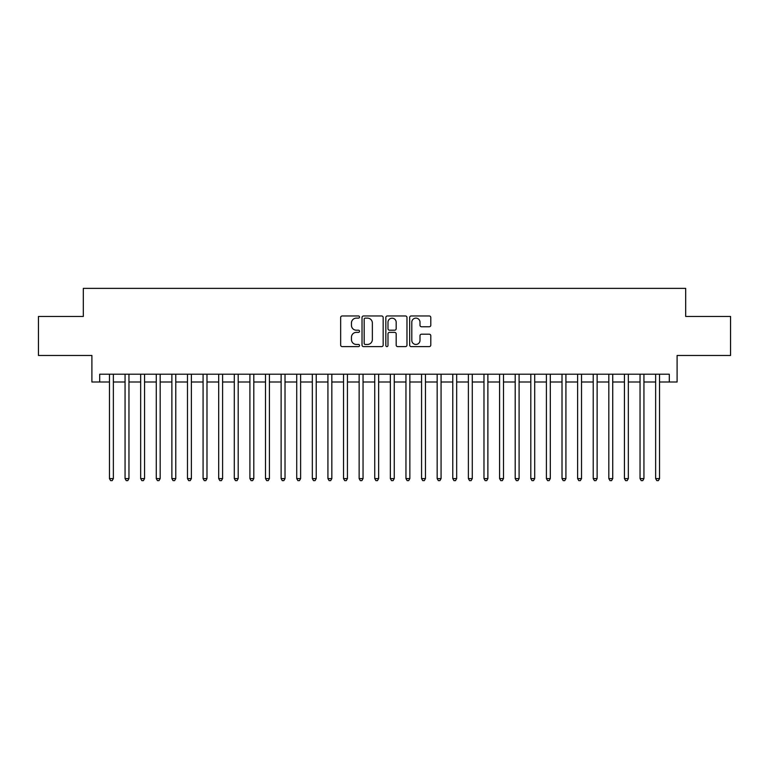 <?xml version="1.0" encoding="UTF-8"?>
<svg xmlns="http://www.w3.org/2000/svg" width="769" height="769" viewBox="0 0 769 769"><rect width="100%" height="100%" fill="white"/><g stroke="black" fill="none" stroke-linecap="round" stroke-linejoin="round"><path stroke-width="1.15" d="M359.536 317.039A1.077 1.077 0 0 0 358.46 315.972L342.186 315.972A1.528 1.528 0 0 0 340.657 317.501L340.657 345.07A1.528 1.528 0 0 0 342.186 346.608L358.46 346.608A1.077 1.077 0 0 0 359.536 345.531A1.077 1.077 0 0 0 358.46 344.454L356.355 344.454A4.902 4.902 0 0 1 351.452 339.562L351.452 337.264A4.902 4.902 0 0 1 356.355 332.362L358.46 332.362A1.077 1.077 0 0 0 359.536 331.285A1.077 1.077 0 0 0 358.46 330.209L356.355 330.209A4.902 4.902 0 0 1 351.452 325.316L351.452 323.018A4.902 4.902 0 0 1 356.355 318.116L358.46 318.116A1.077 1.077 0 0 0 359.536 317.039M429.265 326.767A1.528 1.528 0 0 0 430.794 325.239L430.794 317.501A1.528 1.528 0 0 0 429.265 315.972L411.194 315.972A1.528 1.528 0 0 0 409.656 317.501L409.656 345.07A1.528 1.528 0 0 0 411.194 346.608L429.265 346.608A1.528 1.528 0 0 0 430.794 345.07L430.794 335.726A1.528 1.528 0 0 0 429.265 334.198L421.527 334.198A1.528 1.528 0 0 0 419.999 335.726L419.999 340.359A4.095 4.095 0 0 1 415.904 344.454A4.095 4.095 0 0 1 411.8 340.359L411.8 322.211A4.095 4.095 0 0 1 415.904 318.116A4.095 4.095 0 0 1 419.999 322.211L419.999 325.239A1.528 1.528 0 0 0 421.527 326.767L429.265 326.767M99.701 382.001L99.701 374.205L669.299 374.205L669.299 382.001L677.105 382.001L677.105 355.47L730.55 355.47L730.55 316.463L685.688 316.463L685.688 288.375L83.312 288.375L83.312 316.463L38.45 316.463L38.45 355.47L91.895 355.47L91.895 382.001L109.458 382.001M383.164 317.501A1.528 1.528 0 0 0 381.626 315.972L363.554 315.972A1.528 1.528 0 0 0 362.026 317.501L362.026 345.07A1.528 1.528 0 0 0 363.554 346.608L381.626 346.608A1.528 1.528 0 0 0 383.164 345.07L383.164 317.501M387.374 315.972L405.446 315.972A1.528 1.528 0 0 1 406.974 317.501L406.974 345.07A1.528 1.528 0 0 1 405.446 346.608L397.708 346.608A1.528 1.528 0 0 1 396.179 345.07L396.179 333.89A1.528 1.528 0 0 0 394.651 332.362L389.518 332.362A1.528 1.528 0 0 0 387.989 333.89L387.989 345.531A1.077 1.077 0 0 1 386.913 346.608A1.077 1.077 0 0 1 385.836 345.531L385.836 317.501A1.528 1.528 0 0 1 387.374 315.972M113.36 382.001L125.059 382.001M128.961 382.001L140.669 382.001M144.562 382.001L156.27 382.001M160.173 382.001L171.872 382.001M175.774 382.001L187.482 382.001M191.385 382.001L203.083 382.001M206.986 382.001L218.694 382.001M222.597 382.001L234.295 382.001M238.198 382.001L249.906 382.001M253.808 382.001L265.507 382.001M269.41 382.001L281.118 382.001M285.02 382.001L296.719 382.001M300.621 382.001L312.329 382.001M316.222 382.001L327.93 382.001M331.833 382.001L343.532 382.001M347.434 382.001L359.142 382.001M363.045 382.001L374.743 382.001M378.646 382.001L390.354 382.001M394.257 382.001L405.955 382.001M409.858 382.001L421.566 382.001M425.468 382.001L437.167 382.001M441.07 382.001L452.778 382.001M456.671 382.001L468.379 382.001M472.281 382.001L483.98 382.001M487.882 382.001L499.59 382.001M503.493 382.001L515.192 382.001M519.094 382.001L530.802 382.001M534.705 382.001L546.403 382.001M550.306 382.001L562.014 382.001M565.917 382.001L577.615 382.001M581.518 382.001L593.226 382.001M597.129 382.001L608.827 382.001M612.73 382.001L624.438 382.001M628.331 382.001L640.039 382.001M643.941 382.001L655.64 382.001M659.542 382.001L669.299 382.001M365.237 318.116A1.077 1.077 0 0 0 364.17 319.183L364.17 343.387A1.077 1.077 0 0 0 365.237 344.454L367.457 344.454A4.902 4.902 0 0 0 372.359 339.562L372.359 323.018A4.902 4.902 0 0 0 367.457 318.116L365.237 318.116M396.179 322.288A4.095 4.095 0 0 0 392.084 318.193A4.095 4.095 0 0 0 387.989 322.288L387.989 328.68A1.528 1.528 0 0 0 389.518 330.209L394.651 330.209A1.528 1.528 0 0 0 396.179 328.68L396.179 322.288M113.36 374.205L113.36 478.597L109.458 478.597L109.458 374.205M113.36 478.597L112.187 480.625L110.621 480.625L109.458 478.597M128.961 374.205L128.961 478.597L125.059 478.597L125.059 374.205M128.961 478.597L127.789 480.625L126.231 480.625L125.059 478.597M144.562 374.205L144.562 478.597L140.669 478.597L140.669 374.205M144.562 478.597L143.399 480.625L141.832 480.625L140.669 478.597M160.173 374.205L160.173 478.597L156.27 478.597L156.27 374.205M160.173 478.597L159 480.625L157.443 480.625L156.27 478.597M175.774 374.205L175.774 478.597L171.872 478.597L171.872 374.205M175.774 478.597L174.611 480.625L173.044 480.625L171.872 478.597M191.385 374.205L191.385 478.597L187.482 478.597L187.482 374.205M191.385 478.597L190.212 480.625L188.655 480.625L187.482 478.597M206.986 374.205L206.986 478.597L203.083 478.597L203.083 374.205M206.986 478.597L205.813 480.625L204.256 480.625L203.083 478.597M222.597 374.205L222.597 478.597L218.694 478.597L218.694 374.205M222.597 478.597L221.424 480.625L219.867 480.625L218.694 478.597M238.198 374.205L238.198 478.597L234.295 478.597L234.295 374.205M238.198 478.597L237.025 480.625L235.468 480.625L234.295 478.597M253.808 374.205L253.808 478.597L249.906 478.597L249.906 374.205M253.808 478.597L252.636 480.625L251.078 480.625L249.906 478.597M269.41 374.205L269.41 478.597L265.507 478.597L265.507 374.205M269.41 478.597L268.237 480.625L266.68 480.625L265.507 478.597M285.02 374.205L285.02 478.597L281.118 478.597L281.118 374.205M285.02 478.597L283.848 480.625L282.281 480.625L281.118 478.597M300.621 374.205L300.621 478.597L296.719 478.597L296.719 374.205M300.621 478.597L299.449 480.625L297.891 480.625L296.719 478.597M316.222 374.205L316.222 478.597L312.329 478.597L312.329 374.205M316.222 478.597L315.059 480.625L313.492 480.625L312.329 478.597M331.833 374.205L331.833 478.597L327.93 478.597L327.93 374.205M331.833 478.597L330.66 480.625L329.103 480.625L327.93 478.597M347.434 374.205L347.434 478.597L343.532 478.597L343.532 374.205M347.434 478.597L346.271 480.625L344.704 480.625L343.532 478.597M363.045 374.205L363.045 478.597L359.142 478.597L359.142 374.205M363.045 478.597L361.872 480.625L360.315 480.625L359.142 478.597M378.646 374.205L378.646 478.597L374.743 478.597L374.743 374.205M378.646 478.597L377.473 480.625L375.916 480.625L374.743 478.597M394.257 374.205L394.257 478.597L390.354 478.597L390.354 374.205M394.257 478.597L393.084 480.625L391.527 480.625L390.354 478.597M409.858 374.205L409.858 478.597L405.955 478.597L405.955 374.205M409.858 478.597L408.685 480.625L407.128 480.625L405.955 478.597M425.468 374.205L425.468 478.597L421.566 478.597L421.566 374.205M425.468 478.597L424.296 480.625L422.729 480.625L421.566 478.597M441.07 374.205L441.07 478.597L437.167 478.597L437.167 374.205M441.07 478.597L439.897 480.625L438.34 480.625L437.167 478.597M456.671 374.205L456.671 478.597L452.778 478.597L452.778 374.205M456.671 478.597L455.508 480.625L453.941 480.625L452.778 478.597M472.281 374.205L472.281 478.597L468.379 478.597L468.379 374.205M472.281 478.597L471.109 480.625L469.551 480.625L468.379 478.597M487.882 374.205L487.882 478.597L483.98 478.597L483.98 374.205M487.882 478.597L486.719 480.625L485.152 480.625L483.98 478.597M503.493 374.205L503.493 478.597L499.59 478.597L499.59 374.205M503.493 478.597L502.32 480.625L500.763 480.625L499.59 478.597M519.094 374.205L519.094 478.597L515.192 478.597L515.192 374.205M519.094 478.597L517.922 480.625L516.364 480.625L515.192 478.597M534.705 374.205L534.705 478.597L530.802 478.597L530.802 374.205M534.705 478.597L533.532 480.625L531.975 480.625L530.802 478.597M550.306 374.205L550.306 478.597L546.403 478.597L546.403 374.205M550.306 478.597L549.133 480.625L547.576 480.625L546.403 478.597M565.917 374.205L565.917 478.597L562.014 478.597L562.014 374.205M565.917 478.597L564.744 480.625L563.187 480.625L562.014 478.597M581.518 374.205L581.518 478.597L577.615 478.597L577.615 374.205M581.518 478.597L580.345 480.625L578.788 480.625L577.615 478.597M597.129 374.205L597.129 478.597L593.226 478.597L593.226 374.205M597.129 478.597L595.956 480.625L594.389 480.625L593.226 478.597M612.73 374.205L612.73 478.597L608.827 478.597L608.827 374.205M612.73 478.597L611.557 480.625L610 480.625L608.827 478.597M628.331 374.205L628.331 478.597L624.438 478.597L624.438 374.205M628.331 478.597L627.168 480.625L625.601 480.625L624.438 478.597M643.941 374.205L643.941 478.597L640.039 478.597L640.039 374.205M643.941 478.597L642.769 480.625L641.211 480.625L640.039 478.597M659.542 374.205L659.542 478.597L655.64 478.597L655.64 374.205M659.542 478.597L658.379 480.625L656.813 480.625L655.64 478.597"/></g></svg>
